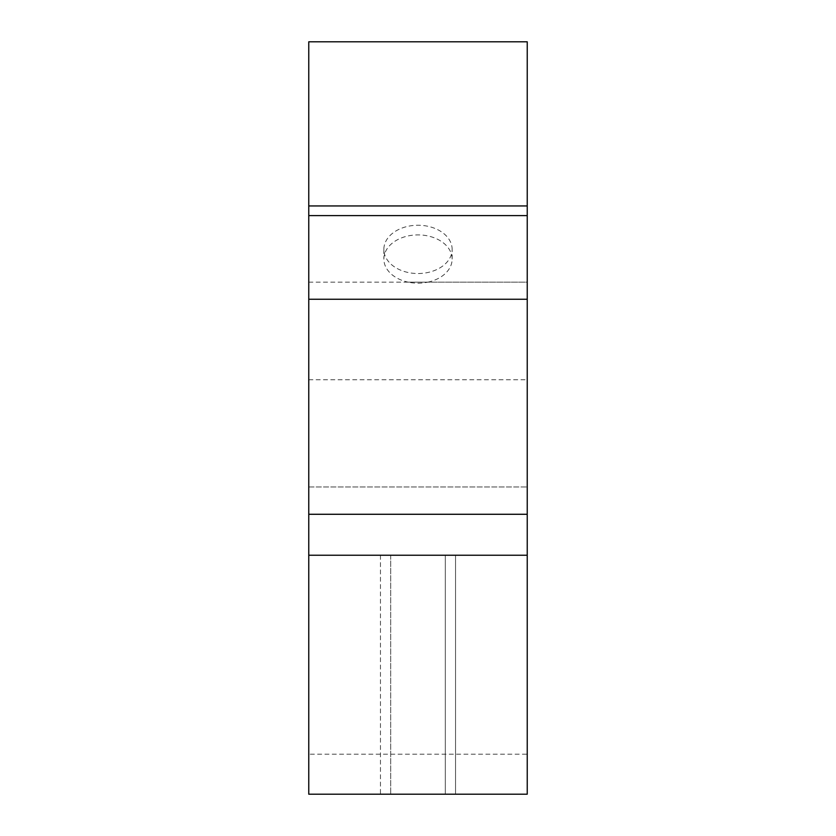 <?xml version="1.0" encoding="UTF-8"?>
<svg xmlns="http://www.w3.org/2000/svg" width="836" height="836" viewBox="0 0 836 836"><rect width="100%" height="100%" fill="white"/><g stroke="black" fill="none" stroke-linecap="round" stroke-linejoin="round"><path stroke-width="0.63" stroke-dasharray="4.18 3.13" d="M308.766 555.24L527.234 555.24M527.234 754.208L527.234 794.2L308.766 794.2L308.766 754.208L527.234 754.208L527.234 41.8M308.766 41.8L308.766 754.208M308.766 379.732L527.234 379.732M308.766 215.594L308.766 486.97L308.766 215.594M455.547 555.24L380.453 555.24L455.547 555.24L455.547 794.2L380.453 794.2L455.547 794.2L380.453 794.2L455.547 794.2L380.453 794.2L455.547 794.2L380.453 794.2L455.547 794.2L380.453 794.2L455.547 794.2L455.547 555.24L380.453 555.24L455.547 555.24L380.453 555.24L455.547 555.24L455.547 794.2L455.547 555.24L380.453 555.24L455.547 555.24L380.453 555.24L455.547 555.24L455.547 794.2M445.306 555.24L445.306 794.2L390.694 794.2L445.306 794.2L390.694 794.2L445.306 794.2L390.694 794.2L445.306 794.2L390.694 794.2L445.306 794.2L445.306 555.24L390.694 555.24L445.306 555.24L390.694 555.24L445.306 555.24L445.306 794.2L445.306 555.24L390.694 555.24L445.306 555.24M427.865 282.15A34.14 24.139 180 0 0 452.14 259.045A34.14 24.139 180 0 0 418 234.906A34.14 24.139 180 0 0 383.86 259.045A34.14 24.139 180 0 0 408.135 282.15L427.865 282.15A34.14 24.139 0 0 1 408.135 282.15L527.234 282.15L527.234 215.594L527.234 486.97L527.234 282.15L427.865 282.15M452.14 259.045L452.14 249.389A34.14 24.139 0 0 1 418 273.529A34.14 24.139 0 0 1 383.86 249.389A34.14 24.139 0 0 1 418 225.25A34.14 24.139 0 0 1 452.14 249.389M308.766 486.97L527.234 486.97L308.766 486.97M308.766 282.15L527.234 282.15M380.453 555.24L380.453 794.2M390.694 555.24L390.694 794.2L390.694 555.24M383.86 249.389L383.86 259.045"/><path stroke-width="1.25" d="M308.766 514.276L308.766 555.24L527.234 555.24L527.234 514.276L308.766 514.276L308.766 299.236L527.234 299.236L527.234 514.276M527.234 555.24L527.234 794.2L308.766 794.2L308.766 555.24M308.766 299.236L308.766 41.8L527.234 41.8L527.234 215.594L308.766 215.594M308.766 205.938L527.234 205.938M527.234 215.594L527.234 299.236"/></g></svg>

